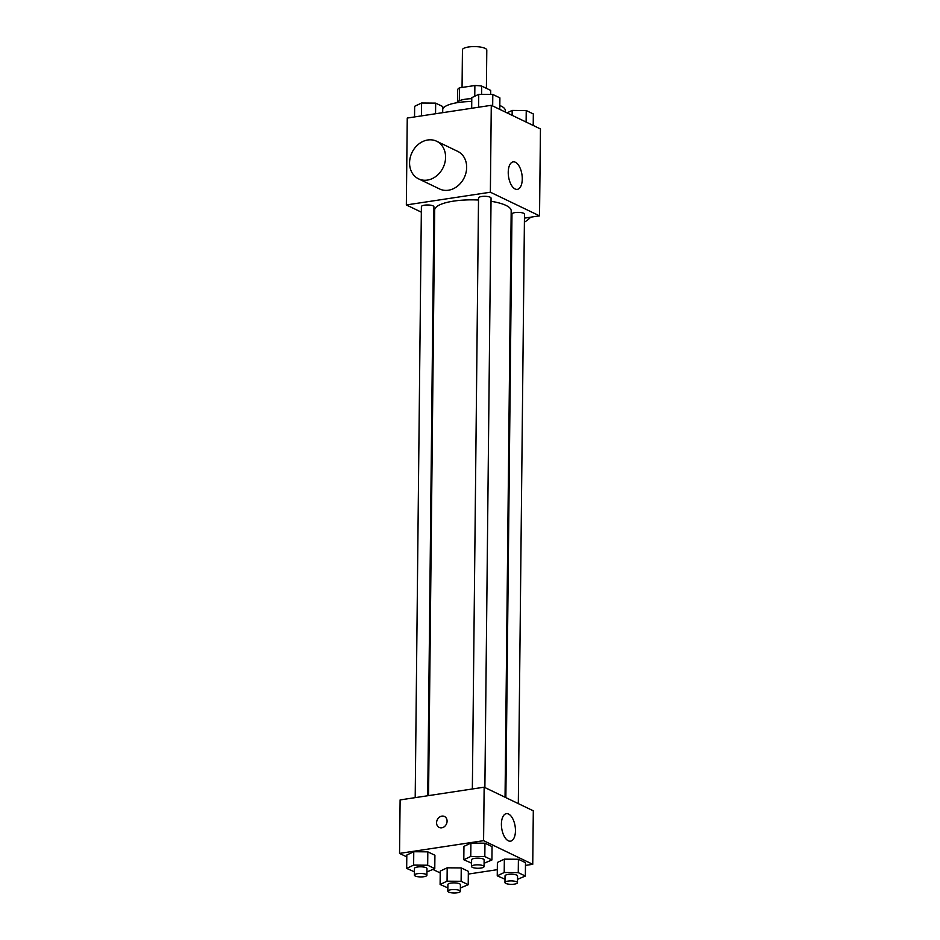 <?xml version="1.0" encoding="UTF-8"?>
<svg xmlns="http://www.w3.org/2000/svg" width="940" height="940" viewBox="0 0 940 940"><rect width="100%" height="100%" fill="white"/><g stroke="black" fill="none" stroke-linecap="round" stroke-linejoin="round"><path stroke-width="1.41" d="M486.391 88.337L486.791 50.078A12.173 3.349 -179.4 0 0 480.693 47.106A12.173 3.349 -179.4 0 0 468.473 47A12.173 3.349 -179.4 0 0 462.445 49.832L462.057 87.467M481.609 94.364L481.703 86.081L490.715 90.416L490.668 94.435M459.343 100.745L459.472 87.855A16.521 4.547 -179.4 0 0 457.686 89.723L457.569 101.767M459.472 87.855L474.876 85.517A16.521 4.547 -179.4 0 1 481.703 86.081M474.759 96.233L474.876 85.517M456.781 102.754A17.39 4.794 0.6 0 1 471.786 98.665M471.751 101.496A31.302 8.624 -179.4 0 0 458.191 102.519A31.302 8.624 -179.4 0 0 442.728 109.451M505.274 112.025L505.285 110.45A31.302 8.624 -179.4 0 0 499.822 105.503M421.332 212.158L406.339 204.944L407.255 118.04L491.279 105.304L540.453 128.945L539.537 215.847L524.449 218.139M434.597 218.538L433.787 218.139M478.519 200.02A38.246 10.54 -179.4 0 0 453.62 201.113A38.246 10.54 -179.4 0 0 434.691 209.996L428.558 795.616M505.05 797.238L511.184 210.795A38.246 10.54 -179.4 0 0 491.021 201.289M511.912 220.03L511.09 220.16M406.339 204.944L490.375 192.218L539.537 215.847M518.316 803.618L524.485 214.167A6.263 1.727 -179.4 0 0 521.347 212.64A6.263 1.727 -179.4 0 0 515.073 212.581A6.263 1.727 -179.4 0 0 511.971 214.038L505.861 797.625M427.747 795.734L433.916 206.753A6.263 1.727 -179.4 0 0 430.779 205.226A6.263 1.727 -179.4 0 0 424.492 205.179A6.263 1.727 -179.4 0 0 421.39 206.624L415.198 797.637M472.35 788.977L478.531 197.964A6.263 1.727 0.6 0 1 484.817 196.307A6.263 1.727 0.6 0 1 491.056 198.093L484.876 787.544M490.375 192.218L491.279 105.304M508.235 172.243A13.912 6.792 -98.6 0 1 513.17 161.868A13.912 6.792 -98.6 0 1 521.959 174.605A13.912 6.792 -98.6 0 1 517.341 189.375A13.912 6.792 -98.6 0 1 508.235 172.243M436.618 141.235L457.686 151.363A20.868 17.284 115.7 0 1 466.017 172.631A20.868 17.284 115.7 0 1 448.439 190.221A20.868 17.284 115.7 0 1 439.615 188.975L418.547 178.847A20.868 17.284 115.7 0 1 412.002 152.55A20.868 17.284 115.7 0 1 436.618 141.235A20.868 17.284 115.7 0 1 444.937 162.503A20.868 17.284 115.7 0 1 427.371 180.092A20.868 17.284 115.7 0 1 418.547 178.847M511.055 223.25A20.868 17.284 -64.3 0 0 511.865 223.52M524.403 222.087A20.868 17.284 -64.3 0 0 530.618 217.199M406.785 856.892L399.547 853.403L400.111 799.928L484.147 787.191L533.309 810.82L532.745 864.307L525.46 865.411M440.226 872.955L432.988 869.477M497.389 862.45L504.345 859.148L518.398 859.266L525.495 862.673L518.398 859.266L504.345 859.148L497.389 862.45L497.248 875.822L504.204 872.52L518.257 872.637L525.354 876.045L517.517 879.335M406.809 855.036L413.764 851.734L427.818 851.852L434.914 855.259L427.818 851.852L413.764 851.734L406.809 855.036L406.668 868.407L413.623 865.106L427.677 865.223L434.774 868.63L426.948 871.92M497.307 869.676L468.32 874.071M399.547 853.403L483.583 840.666L532.745 864.307M440.237 871.11L447.193 867.808L461.246 867.925L468.343 871.333L461.246 867.925L447.193 867.808L440.237 871.11L440.108 884.481L447.064 881.18L461.117 881.297L468.214 884.705L460.377 887.995M463.949 846.376L470.905 843.074L484.958 843.192L492.055 846.599L484.958 843.192L470.905 843.074L463.949 846.376L463.808 859.748L470.764 856.446L484.817 856.563L491.914 859.971L484.088 863.261M483.583 840.666L484.147 787.191M501.408 824.039A13.912 6.792 -98.6 0 1 506.343 813.664A13.912 6.792 -98.6 0 1 515.144 826.401A13.912 6.792 -98.6 0 1 510.514 841.171A13.912 6.792 -98.6 0 1 501.408 824.039M441.765 827.823A6.087 5.041 115.7 0 1 439.191 827.459A6.087 5.041 115.7 0 1 437.288 819.786A6.087 5.041 115.7 0 1 444.467 816.484A6.087 5.041 115.7 0 1 446.888 822.688A6.087 5.041 115.7 0 1 441.765 827.823M439.191 827.459A6.087 5.041 115.7 0 1 437.288 819.786A6.087 5.041 115.7 0 1 444.467 816.484M471.575 863.167L463.808 859.748M484.053 866.61L484.123 859.924A6.263 1.727 -179.4 0 0 480.986 858.396A6.263 1.727 -179.4 0 0 474.7 858.337A6.263 1.727 -179.4 0 0 471.61 859.795L471.539 866.48A6.263 1.727 -179.4 0 0 477.779 868.266A6.263 1.727 -179.4 0 0 484.053 866.61A6.263 1.727 -179.4 0 0 480.916 865.082A6.263 1.727 -179.4 0 0 474.63 865.023A6.263 1.727 -179.4 0 0 471.539 866.48M470.764 856.446L470.905 843.074M484.817 856.563L484.958 843.192M491.914 859.971L492.055 846.599M505.003 879.229L497.248 875.822M517.482 882.684L517.552 875.998A6.263 1.727 -179.4 0 0 514.415 874.47A6.263 1.727 -179.4 0 0 508.14 874.411A6.263 1.727 -179.4 0 0 505.038 875.869L504.968 882.554A6.263 1.727 -179.4 0 0 511.207 884.34A6.263 1.727 -179.4 0 0 517.482 882.684A6.263 1.727 -179.4 0 0 514.345 881.156A6.263 1.727 -179.4 0 0 508.07 881.097A6.263 1.727 -179.4 0 0 504.968 882.554M504.204 872.52L504.345 859.148M518.257 872.637L518.398 859.266M525.354 876.045L525.495 862.673M414.423 871.827L406.668 868.407M426.913 875.269L426.983 868.584A6.263 1.727 -179.4 0 0 423.846 867.056A6.263 1.727 -179.4 0 0 417.56 866.997A6.263 1.727 -179.4 0 0 414.458 868.454L414.387 875.14A6.263 1.727 -179.4 0 0 420.638 876.926A6.263 1.727 -179.4 0 0 426.913 875.269A6.263 1.727 -179.4 0 0 423.776 873.742A6.263 1.727 -179.4 0 0 417.489 873.683A6.263 1.727 -179.4 0 0 414.387 875.14M413.623 865.106L413.764 851.734M427.677 865.223L427.818 851.852M434.774 868.63L434.914 855.259M447.863 887.889L440.108 884.481M460.341 891.343L460.412 884.658A6.263 1.727 -179.4 0 0 457.275 883.13A6.263 1.727 -179.4 0 0 451 883.071A6.263 1.727 -179.4 0 0 447.898 884.528L447.828 891.214A6.263 1.727 -179.4 0 0 454.067 893A6.263 1.727 -179.4 0 0 460.341 891.343A6.263 1.727 -179.4 0 0 457.204 889.816A6.263 1.727 -179.4 0 0 450.93 889.757A6.263 1.727 -179.4 0 0 447.828 891.214M447.064 881.18L447.193 867.808M461.117 881.297L461.246 867.925M468.214 884.705L468.343 871.333M471.68 108.276L471.786 97.642L478.742 94.341L492.795 94.458L499.892 97.866L499.774 109.392M478.613 107.231L478.742 94.341M492.678 105.973L492.795 94.458M507.013 112.871L512.183 110.415L526.236 110.532L533.332 113.94L533.215 125.455M512.135 115.326L512.183 110.415M526.118 122.047L526.236 110.532M414.54 116.936L414.646 106.302L421.602 103.001L435.655 103.118L442.752 106.525L442.693 112.671M421.473 115.89L421.602 103.001M435.549 113.752L435.655 103.118"/></g></svg>
